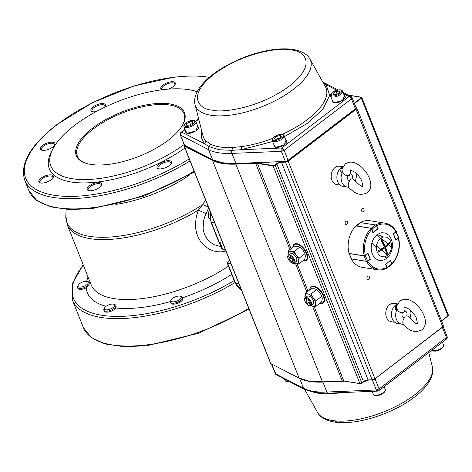 <?xml version="1.0" encoding="UTF-8"?>
<svg xmlns="http://www.w3.org/2000/svg" width="472" height="472" viewBox="0 0 472 472"><rect width="100%" height="100%" fill="white"/><g stroke="black" fill="none" stroke-linecap="round" stroke-linejoin="round"><path stroke-width="0.71" d="M209.533 209.904L209.137 209.839L209.397 209.556M209.91 214.164L208.518 213.94L208.724 218.176L209.975 218.377M208.524 213.94L209.137 209.839M210.158 219.456L208.724 218.176M233.528 278.893L232.843 278.787L233.852 279.707M201.662 130.714L201.326 138.089L204.642 143.854L209.397 146.751L219.191 149.73L232.071 150.35L241.363 149.683L241.493 146.627L232.318 147.559A66.05 26.963 158.3 0 1 219.799 146.957A66.05 26.963 158.3 0 1 210.288 144.06L206.057 141.004A66.039 26.957 158.3 0 1 202.901 135.6L195.078 104.69C194.234 102.046 193.898 96.382 199.337 88.111C205.279 79.727 214.778 71.974 227.828 64.859C239.269 58.711 251.181 54.215 263.565 51.371C274.869 48.84 284.728 48.203 293.142 49.466C304.009 51.377 308.393 55.926 309.886 59.006L309.886 59.006A61.867 25.258 158.3 0 1 293.23 89.497A61.867 25.258 158.3 0 1 210.89 115.251A61.867 25.258 158.3 0 1 195.078 104.69M288.115 160.439L355.398 108.849A2.425 0.991 158.3 0 0 356.077 107.704L352.118 97.763L351.445 98.908L284.126 150.314L283.088 148.786L281.731 148.007L241.363 149.683L272.651 141.535M284.581 136.526L307.113 123.54L322.807 109.333L329.739 95.379L326.211 84.889L324.423 85.019M336.737 90.288L323.338 83.072M232.318 147.559L232.071 150.35A2.425 1.44 87.6 0 0 231.917 153.4A69.933 28.55 158.3 0 1 218.666 152.763A69.933 28.55 158.3 0 1 208.594 149.695L180.552 135.145L180.628 133.564L181.803 132.142L204.642 143.854L206.057 141.004M352.118 97.763A2.425 2.425 0 0 0 350.973 96.5L349.044 96.601L343.598 93.81M236.212 163.471L285.648 161.418A2.024 0.826 -21.7 0 0 287.955 160.557L288.085 160.256A2.425 0.991 158.3 0 1 285.318 161.288L281.359 151.347A2.425 1.44 87.6 0 1 281.731 148.007L349.044 96.601A2.425 1.251 52.6 0 1 351.445 98.908L355.398 108.849L288.085 160.256L284.126 150.314L281.359 151.347L231.917 153.4L235.876 163.341A69.933 28.55 158.3 0 1 222.625 162.704A69.933 28.55 158.3 0 1 212.553 159.642L208.594 149.695A2.425 2.083 117.1 0 1 209.397 146.751L210.288 144.06M184.729 145.464L184.328 145.04A2.425 0.991 158.3 0 0 184.582 145.299A0.407 0.348 -62.9 0 0 184.729 145.464L212.701 159.807A0.407 0.348 -62.9 0 1 212.553 159.642L184.582 145.299L180.369 135.098A2.425 2.425 0 0 1 180.375 133.287A2.425 1.387 -157.8 0 1 181.136 132.697M274.645 146.945L274.498 146.172M332.949 102.424L332.801 101.651M186.287 132.921L186.139 132.148M345.115 97.875A6.466 2.643 -21.7 0 0 345.038 97.421L342.583 91.243A6.466 2.643 -21.7 0 1 340.2 94.719A6.466 2.643 -21.7 0 1 333.899 97.02A6.466 2.643 -21.7 0 1 330.565 96.028C330.152 93.456 332.907 91.403 338.831 89.875C340.902 89.698 342.153 90.152 342.583 91.243M330.565 96.028L333.02 102.2A6.466 2.643 -21.7 0 0 333.273 102.583M333.374 94.807L336.542 94.494L339.468 92.642L339.221 91.102L336.052 91.409L333.132 93.261L333.374 94.807M333.132 93.261L333.728 94.772M336.052 91.409L337.132 94.123M183.903 126.525C183.49 123.953 186.245 121.9 192.169 120.372C194.24 120.195 195.491 120.649 195.921 121.746A6.466 2.643 -21.7 0 1 193.544 125.216A6.466 2.643 -21.7 0 1 187.242 127.517A6.466 2.643 -21.7 0 1 183.903 126.525L186.357 132.697A6.466 2.643 -21.7 0 0 186.611 133.08M198.452 128.372A6.466 2.643 -21.7 0 0 198.376 127.918L195.921 121.746M192.564 121.599L189.396 121.906L186.47 123.758L186.717 125.304L189.886 124.991L192.806 123.139L192.564 121.599M190.476 124.62L189.396 121.906M186.47 123.758L187.071 125.269M304.664 300.033A4.85 2.507 52.6 0 1 305.207 297.82A4.85 2.507 52.6 0 1 308.865 298.788A4.85 2.507 52.6 0 1 311.644 303.319A4.85 2.507 52.6 0 1 311.095 305.531A4.85 2.507 52.6 0 1 307.443 304.558A4.85 2.507 52.6 0 1 304.664 300.033M304.918 300.528A4.071 2.106 52.6 0 1 307.278 298.717A4.071 2.106 52.6 0 1 310.777 303.289A4.071 2.106 52.6 0 1 308.417 305.101A4.071 2.106 52.6 0 1 304.918 300.528M307.178 303.337L305.832 300.959L306.499 299.531L308.517 300.481L309.862 302.859L309.195 304.287L307.178 303.337L309.243 301.761M307.243 299.879L305.832 300.959M287.944 255.7A4.85 2.507 52.6 0 1 288.292 255.305A4.85 2.507 52.6 0 1 292.911 257.246A4.85 2.507 52.6 0 1 294.528 262.621A4.85 2.507 52.6 0 1 294.18 263.016A4.85 2.507 52.6 0 1 289.554 261.069A4.85 2.507 52.6 0 1 287.944 255.7M288.168 256.491A4.071 2.106 52.6 0 1 292.056 257.476A4.071 2.106 52.6 0 1 293.69 262.296A4.071 2.106 52.6 0 1 289.802 261.311A4.071 2.106 52.6 0 1 288.168 256.491M289.306 259.535L289.029 257.393L290.652 257.252L292.551 259.252L292.829 261.394L291.206 261.535L289.306 259.535L291.342 257.983M291.206 261.535L292.699 260.391M284.28 135.771A6.466 2.643 158.3 0 1 279.984 140.296A6.466 2.643 158.3 0 1 272.686 141.081A6.466 2.643 158.3 0 1 272.261 140.55C270.775 137.352 280.439 132.638 283.637 134.957L286.734 141.942A6.466 2.643 158.3 0 1 286.811 142.397M274.969 147.111A6.466 2.643 158.3 0 1 274.716 146.721L272.261 140.55M280.097 135.493L281.501 136.526L279.4 138.514L275.896 139.458L274.492 138.42L276.592 136.438L280.097 135.493L280.781 137.21M276.592 136.438L277.607 138.998M310.912 305.649A7.275 3.758 -127.4 0 0 312.671 306.275A7.275 3.758 -127.4 0 0 315.538 303.838A7.275 3.758 -127.4 0 0 314.948 300.853A7.275 3.758 -127.4 0 0 313.083 297.667A7.275 3.758 -127.4 0 0 307.756 293.932A7.275 3.758 -127.4 0 0 304.882 296.363A7.275 3.758 -127.4 0 0 305.042 297.968M310.375 305.502L312.671 306.275L315.845 306.369L315.538 303.838L316.122 300.635L313.083 297.667L310.93 294.026L307.756 293.932L305.467 293.159L304.983 298.038M308.576 295.985A4.85 2.507 52.6 0 1 310.44 296.841A4.85 2.507 52.6 0 1 313.42 300.741A4.85 2.507 52.6 0 1 311.85 304.216M305.467 293.159L311.29 288.711L314.464 288.805L316.759 289.578L319.792 292.546L321.945 296.186L322.252 298.717L321.668 301.921L315.845 306.369M310.93 294.026L316.759 289.578M316.122 300.635L321.945 296.186M293.991 263.134A7.275 3.758 -127.4 0 0 295.749 263.76A7.275 3.758 -127.4 0 0 298.623 261.323A7.275 3.758 -127.4 0 0 298.027 258.337A7.275 3.758 -127.4 0 0 296.162 255.151A7.275 3.758 -127.4 0 0 290.84 251.417A7.275 3.758 -127.4 0 0 287.967 253.853A7.275 3.758 -127.4 0 0 288.127 255.452M293.46 262.987L295.749 263.76L298.923 263.854L298.623 261.323L299.201 258.119L296.162 255.151L294.015 251.511L290.84 251.417L288.545 250.644L288.062 255.529M291.655 253.476A4.85 2.507 52.6 0 1 293.519 254.325A4.85 2.507 52.6 0 1 296.505 258.225A4.85 2.507 52.6 0 1 295.767 261.671M288.545 250.644L294.375 246.195L297.549 246.29L299.838 247.062L302.877 250.03L305.03 253.67L305.331 256.202L304.753 259.405L298.923 263.854M294.015 251.511L299.838 247.062M299.201 258.119L305.03 253.67M342.873 166.822A10.107 7.605 99 0 0 337.675 181.649A10.107 7.605 99 0 0 342.967 186.381L347.811 187.13L349.091 187.939C347.746 185.82 347.988 183.372 349.829 180.599A3.369 2.537 -81 0 1 347.646 179A3.369 2.537 -81 0 1 347.834 175.59L349.28 175.602L350.324 173.088L350.466 169.944M348.991 187.827L349.032 187.891C354.077 192.051 358.236 196.83 367.458 192.706C371.198 189.178 371.83 184.357 369.346 178.245C367.175 173.035 363.888 168.764 359.499 165.436C356.106 163.306 351.976 160.138 345.315 163.843L342.017 169.1L342.011 173.088C340.825 176.274 340.784 179.348 341.887 182.316C343.109 185.195 345.008 186.788 347.581 187.095L349.091 187.939M350.041 173.903A3.369 2.537 -81 0 1 352.224 175.501A3.369 2.537 -81 0 1 352.035 178.912L350.59 178.9L349.829 180.599M342.011 173.088L341.02 172.162L340.625 170.793L341.167 168.935L342.471 167.696M342.2 170.634C342.991 173.903 344.867 175.554 347.834 175.59M352.035 178.912L353.115 178.941L354.136 179.82C359.463 185.248 362.26 187.408 362.537 186.292L362.508 186.322C362.98 187.071 362.756 185.372 361.835 181.23C361.487 179.419 357.174 173.454 354.572 172.05C351.41 170.368 349.953 169.778 350.194 170.286L350.236 170.256M355.381 181.395L356.437 176.345L356.089 173.242M397.448 303.968A10.107 7.605 99 0 0 392.256 318.795A10.107 7.605 99 0 0 397.542 323.521L402.386 324.27L403.666 325.084C402.321 322.966 402.563 320.517 404.404 317.744A3.369 2.537 -81 0 1 402.221 316.146A3.369 2.537 -81 0 1 402.409 312.735L403.855 312.747L404.899 310.234L405.047 307.083M403.566 324.972L403.607 325.037C408.652 329.196 412.811 333.975 422.033 329.851C425.773 326.323 426.405 321.503 423.921 315.384C421.75 310.181 418.463 305.909 414.074 302.576C410.687 300.452 406.551 297.283 399.89 300.988L396.592 306.245L396.586 310.234C395.4 313.414 395.359 316.494 396.462 319.461C397.684 322.335 399.583 323.928 402.162 324.24L403.666 325.084M404.616 311.048A3.369 2.537 -81 0 1 406.805 312.647A3.369 2.537 -81 0 1 406.61 316.057L405.165 316.045L404.404 317.744M396.586 310.234L395.595 309.308L395.2 307.939L395.743 306.08L397.052 304.841M396.781 307.773C397.566 311.048 399.442 312.7 402.409 312.735M406.61 316.057L407.69 316.087L408.717 316.96C414.038 322.394 416.841 324.547 417.112 323.438L417.089 323.467C417.555 324.211 417.331 322.518 416.41 318.376C416.068 316.564 411.749 310.6 409.153 309.195C405.991 307.514 404.528 306.924 404.769 307.425L404.811 307.402M409.956 318.541L411.012 313.491L410.664 310.387M351.481 258.668L351.463 258.921A23.606 17.765 -81 0 1 350.259 256.355A23.606 17.765 -81 0 1 349.339 253.576L364.325 255.954A23.606 17.765 -81 0 0 365.245 258.739A23.606 17.765 -81 0 0 366.455 261.299L351.463 258.921L366.532 261.358L367.535 261.122L366.532 261.358L370.313 259.317L367.558 260.998L365.399 255.57L364.331 255.848M367.558 261.087L370.266 259.393L367.788 253.092M367.824 253.252L365.304 255.464M367.859 253.222L370.272 259.293L367.794 253.092M390.651 260.532L391.63 264.037L391.347 264.68L391.683 263.978L390.668 260.597M391.63 264.037L387.276 267.364L387.064 267.954L387.158 267.435M387.276 267.364L385.553 264.226L390.556 260.503M371.222 228.348L371.912 229.121M376.426 225.704L377.942 228.843L372.809 232.543L372.036 229.073L376.391 225.746L375.694 225.032M356.23 225.97L356.277 225.887A23.606 17.765 -81 0 1 358.348 224.07A23.606 17.765 -81 0 1 360.567 222.613L375.553 224.991A23.606 17.765 -81 0 0 373.34 226.448A23.606 17.765 -81 0 0 371.269 228.265L356.277 225.887L356.148 226.194M360.567 222.613L360.443 222.914L360.685 222.631M356.1 226.253L360.626 222.601L375.618 224.979L376.432 225.657L375.694 225.044M373.027 232.495L377.954 228.731L373.039 232.566M396.161 231.646L396.032 231.988C390.958 224.2 384.444 222.1 376.514 225.681L378.131 228.778L372.957 232.725L371.93 229.18C365.511 236.56 363.316 245.304 365.357 255.417L367.871 253.016L370.437 259.458L367.629 261.128C372.715 268.916 379.222 271.017 387.152 267.429L385.536 264.338L390.71 260.385L391.736 263.931C398.156 256.556 400.35 247.806 398.309 237.693L395.796 240.095L393.229 233.652L396.037 231.988L396.108 231.551M393.282 233.776L396.108 232.112L398.238 237.18M398.274 237.546L395.754 240L398.498 237.133L396.085 231.587M395.843 239.859L393.4 233.723M386.58 258.485L387.4 255.47L384.509 256.827L381.541 256.674L378.945 255.033L377.116 252.154L376.332 248.478L376.715 244.555L378.208 240.991L380.579 238.325L377.087 234.625L381.111 232.737L385.246 232.95L388.857 235.233L391.4 239.239L392.368 243.015L392.427 247.104L391.577 251.133L389.884 254.774L387.506 257.706L384.627 259.683L381.512 260.526L378.426 260.16L375.629 258.627L373.376 256.054L371.847 252.667L371.175 248.756L371.423 244.649L372.561 240.708L374.508 237.268L377.087 234.625M387.199 254.219L386.78 254.52L384.881 247.9L384.096 247.776L378.692 251.906L378.278 250.88L384.468 246.874L381.004 240.006L381.411 239.676L380.579 238.325L383.471 236.968L386.438 237.127L389.034 238.767L390.863 241.64L391.648 245.316L391.471 248.266L390.244 251.971L388.067 254.909L387.4 255.47L387.199 254.219L387.606 253.889L384.922 247.145L385.707 247.269L387.606 253.889M385.294 246.242L384.515 246.118L381.83 239.381L385.294 246.242L389.919 241.988L390.332 243.021L385.707 247.269M390.332 243.021L384.922 247.145M384.881 247.9L378.692 251.906M381.83 239.381L381.411 239.676M386.969 268.002L387.152 267.429L386.969 268.002M367.629 261.128L366.508 261.394L351.386 258.898M371.93 229.18L371.187 228.342L355.935 225.923A23.606 17.765 99 0 0 349.044 253.423L364.296 255.842L365.357 255.417M360.455 222.637L375.641 224.943L376.514 225.681M398.321 237.103L398.309 237.693L398.321 237.103M391.736 263.931L391.424 264.603M351.257 258.975A23.606 17.765 99 0 0 362.354 267.364L377.606 269.789A23.606 17.765 99 0 1 366.508 261.394M396.297 231.64C393.53 226.843 389.772 224.011 385.01 223.156L369.759 220.737A23.606 17.765 99 0 0 360.39 222.518M320.028 303.177A9.7 5.015 -127.4 0 0 320.199 303.207A9.7 5.015 -127.4 0 0 322.813 302.688A9.7 5.015 -127.4 0 0 322.234 293.926A9.7 5.015 -127.4 0 0 313.65 286.752A9.7 5.015 -127.4 0 0 311.036 287.265A9.7 5.015 -127.4 0 0 309.833 289.826M322.813 302.688L324.187 301.637A9.7 5.015 -127.4 0 0 324.246 301.59M312.476 286.168A9.7 5.015 -127.4 0 0 312.411 286.215L311.036 287.265M303.107 260.662A9.7 5.015 -127.4 0 0 303.278 260.692A9.7 5.015 -127.4 0 0 305.891 260.172A9.7 5.015 -127.4 0 0 305.313 251.411A9.7 5.015 -127.4 0 0 296.729 244.236A9.7 5.015 -127.4 0 0 294.115 244.756A9.7 5.015 -127.4 0 0 292.911 247.31M305.891 260.172L307.266 259.122A9.7 5.015 -127.4 0 0 307.331 259.075M295.555 243.652A9.7 5.015 -127.4 0 0 295.49 243.705L294.115 244.756M397.501 303.868L394.273 303.354A9.298 6.997 99 0 0 387.235 307.549A9.298 6.997 99 0 0 386.491 317.373A9.298 6.997 99 0 0 391.359 321.721L394.728 322.258M342.926 166.728L339.698 166.215A9.298 6.997 99 0 0 332.66 170.404A9.298 6.997 99 0 0 331.916 180.227A9.298 6.997 99 0 0 336.784 184.576L340.153 185.112M368.768 279.135A1.699 1.28 99 0 0 369.476 277.335A1.699 1.28 99 0 0 368.461 276.02A1.699 1.28 99 0 0 367.623 276.256A1.699 1.28 99 0 0 366.915 278.055A1.699 1.28 99 0 0 367.93 279.371A1.699 1.28 99 0 0 368.768 279.135M363.44 211.68A1.699 1.28 99 0 0 364.142 209.875A1.699 1.28 99 0 0 363.133 208.559A1.699 1.28 99 0 0 362.289 208.801A1.699 1.28 99 0 0 361.587 210.6A1.699 1.28 99 0 0 362.596 211.916A1.699 1.28 99 0 0 363.44 211.68M346.938 224.277A1.699 1.28 99 0 0 347.646 222.477A1.699 1.28 99 0 0 346.631 221.161A1.699 1.28 99 0 0 345.793 221.397A1.699 1.28 99 0 0 345.085 223.203A1.699 1.28 99 0 0 346.1 224.519A1.699 1.28 99 0 0 346.938 224.277M303.065 260.692A10.107 5.221 -127.4 0 0 306.411 260.284A10.107 5.221 -127.4 0 0 306.853 253.299A10.107 5.221 -127.4 0 0 294.144 244.225A10.107 5.221 -127.4 0 0 292.87 247.34M294.752 243.871A10.107 5.221 -127.4 0 0 294.327 244.59M319.986 303.207A10.107 5.221 -127.4 0 0 323.332 302.8A10.107 5.221 -127.4 0 0 323.774 295.814A10.107 5.221 -127.4 0 0 311.066 286.734A10.107 5.221 -127.4 0 0 309.791 289.855M311.667 286.386A10.107 5.221 -127.4 0 0 311.249 287.106M306.104 260.013A10.107 5.221 -127.4 0 0 306.906 259.795M323.025 302.528A10.107 5.221 -127.4 0 0 323.827 302.31M339.374 392.704L339.533 392.999L330.294 393.766A66.05 26.963 158.3 0 1 317.78 393.164A66.05 26.963 158.3 0 1 313.868 392.35M271.648 364.095L276.208 374.815L304.452 389.329A2.425 2.083 -62.9 0 1 303.555 388.326L275.329 373.73A2.425 2.425 0 0 0 276.48 374.986M304.452 389.329L314.901 392.527L328.17 393.17L377.612 391.117A2.425 2.425 0 0 0 378.739 390.786A2.425 1.091 -120.4 0 0 378.845 390.704L379.281 390.043L379.093 388.946L376.32 389.972L326.878 392.031A69.933 28.55 158.3 0 1 313.626 391.394A69.933 28.55 158.3 0 1 303.555 388.326L299.602 378.385L286.557 371.694M443.19 326.618L447.078 336.388L446.406 337.539L379.093 388.946L375.134 378.998A2.425 0.991 158.3 0 1 372.367 380.031L376.32 389.972A2.425 1.44 -92.4 0 0 377.612 391.117M182.481 125.216A57.401 23.435 -21.7 0 0 184.015 113.646A57.401 23.435 -21.7 0 0 169.731 105.044A57.401 23.435 -21.7 0 0 93.338 128.939A57.401 23.435 -21.7 0 0 77.349 156.09A57.401 23.435 -21.7 0 0 86.417 163.442M52.734 147.075A7.8 3.186 158.3 0 1 41.707 150.173A7.8 3.186 158.3 0 1 42.586 145.464A7.8 3.186 158.3 0 1 51.531 142.149A7.8 3.186 158.3 0 1 54.669 145.016A7.8 3.186 158.3 0 1 52.734 147.075M54.398 145.441A6.991 2.856 -21.7 0 0 54.427 144.373A6.991 2.856 -21.7 0 0 50.026 143.405A6.991 2.856 -21.7 0 0 43.389 146.237A6.991 2.856 -21.7 0 0 41.436 149.541A6.991 2.856 -21.7 0 0 42.197 150.297M170.008 103.94A58.209 23.765 158.3 0 1 182.711 124.803A58.209 23.765 158.3 0 1 168.274 140.19A58.209 23.765 158.3 0 1 90.807 164.421A58.209 23.765 158.3 0 1 85.963 163.306A58.209 23.765 158.3 0 1 95.368 126.095A58.209 23.765 158.3 0 1 170.008 103.94M51.171 179.779A7.8 3.186 158.3 0 1 40.144 182.87A7.8 3.186 158.3 0 1 41.023 178.168A7.8 3.186 158.3 0 1 49.967 174.846A7.8 3.186 158.3 0 1 53.106 177.714A7.8 3.186 158.3 0 1 51.171 179.779M52.829 178.139A6.991 2.856 -21.7 0 0 52.864 177.071A6.991 2.856 -21.7 0 0 48.463 176.109A6.991 2.856 -21.7 0 0 41.819 178.935A6.991 2.856 -21.7 0 0 39.872 182.239A6.991 2.856 -21.7 0 0 40.633 182.994M96.158 111.599A7.8 3.186 158.3 0 1 92.223 111.599A7.8 3.186 158.3 0 1 93.102 106.89A7.8 3.186 158.3 0 1 102.046 103.569A7.8 3.186 158.3 0 1 105.185 106.436A7.8 3.186 158.3 0 1 104.524 107.345M104.914 106.867A6.991 2.856 -21.7 0 0 104.943 105.793A6.991 2.856 -21.7 0 0 100.542 104.831A6.991 2.856 -21.7 0 0 93.904 107.657A6.991 2.856 -21.7 0 0 91.957 110.967A6.991 2.856 -21.7 0 0 92.713 111.716M162.156 89.757A7.8 3.186 158.3 0 1 162.097 89.739A7.8 3.186 158.3 0 1 162.982 85.031A7.8 3.186 158.3 0 1 171.926 81.715A7.8 3.186 158.3 0 1 175.065 84.582A7.8 3.186 158.3 0 1 173.13 86.641A7.8 3.186 158.3 0 1 168.345 89.125M174.787 85.007A6.991 2.856 -21.7 0 0 174.823 83.939A6.991 2.856 -21.7 0 0 170.416 82.972A6.991 2.856 -21.7 0 0 163.778 85.804A6.991 2.856 -21.7 0 0 161.831 89.108A6.991 2.856 -21.7 0 0 162.362 89.733M169.354 165.589A7.8 3.186 158.3 0 1 158.321 168.687A7.8 3.186 158.3 0 1 159.206 163.979A7.8 3.186 158.3 0 1 168.15 160.657A7.8 3.186 158.3 0 1 171.283 163.524A7.8 3.186 158.3 0 1 169.354 165.589M171.012 163.955A6.991 2.856 -21.7 0 0 171.047 162.881A6.991 2.856 -21.7 0 0 166.64 161.92A6.991 2.856 -21.7 0 0 160.002 164.746A6.991 2.856 -21.7 0 0 158.055 168.056A6.991 2.856 -21.7 0 0 158.816 168.805M99.474 187.443A7.8 3.186 158.3 0 1 88.447 190.54A7.8 3.186 158.3 0 1 89.326 185.832A7.8 3.186 158.3 0 1 98.27 182.517A7.8 3.186 158.3 0 1 101.409 185.384A7.8 3.186 158.3 0 1 99.474 187.443M101.138 185.809A6.991 2.856 -21.7 0 0 101.167 184.741A6.991 2.856 -21.7 0 0 96.766 183.773A6.991 2.856 -21.7 0 0 90.128 186.605A6.991 2.856 -21.7 0 0 88.175 189.909A6.991 2.856 -21.7 0 0 88.937 190.664M115.911 305.561L116.212 306.829L115.852 308.004A6.466 2.643 158.3 0 1 105.828 312.104A6.466 2.643 158.3 0 1 104.218 311.137L103.846 310.192A6.466 2.643 -21.7 0 0 105.451 311.16A6.466 2.643 -21.7 0 0 112.566 309.437A6.466 2.643 -21.7 0 0 115.864 305.408A6.466 2.643 -21.7 0 0 115.433 304.877L114.076 304.381M113.245 304.115A5.475 2.236 158.3 0 1 113.699 304.222A5.475 2.236 158.3 0 1 112.814 307.72A5.475 2.236 158.3 0 1 105.793 309.803A5.475 2.236 158.3 0 1 104.601 307.844A5.475 2.236 158.3 0 1 113.245 304.115M184.127 144.55A85.697 34.987 158.3 0 1 72.104 178.705A85.697 34.987 158.3 0 1 53.407 147.984A85.697 34.987 158.3 0 1 188.712 89.656A85.697 34.987 158.3 0 1 195.845 91.302A85.697 34.987 158.3 0 1 197.16 91.745M184.912 148.025A88.122 35.972 158.3 0 1 71.272 182.021A88.122 35.972 158.3 0 1 52.044 150.432L53.407 147.984M205.621 200.063L202.753 204.577L198.305 210.205L196.252 216.955L195.443 223.917L195.679 228.531L196.57 232.979L198.116 237.186L200.264 241.009L202.966 244.36L206.122 247.175L209.615 249.369L213.368 250.909L217.238 251.759L221.132 251.895L225.899 251.021M218.99 242.289A1.617 0.661 -21.7 0 0 219.008 242.407A1.617 0.661 -21.7 0 0 219.409 242.649L222.778 243.186M241.286 289.69A14.549 10.95 -81 0 1 235.646 283.454L227.598 263.223A1.617 0.661 158.3 0 1 227.197 262.981A1.617 0.661 158.3 0 1 227.174 262.857A1.617 0.661 158.3 0 1 227.646 262.214L229.722 260.632M220.943 246.608L214.701 244.856L211.698 243.163L209.007 240.962L206.73 238.313L204.96 235.274L203.739 231.917L203.107 228.354L203.556 220.884L204.565 217.161L208.712 207.827M179.867 296.115A5.475 2.236 158.3 0 1 180.322 296.221A5.475 2.236 158.3 0 1 179.437 299.72A5.475 2.236 158.3 0 1 172.416 301.809A5.475 2.236 158.3 0 1 171.224 299.844A5.475 2.236 158.3 0 1 179.867 296.115M171.224 299.844L170.663 300.841A6.466 2.643 -21.7 0 0 170.469 302.192A6.466 2.643 -21.7 0 0 172.079 303.16A6.466 2.643 -21.7 0 0 176.339 302.652A6.466 2.643 -21.7 0 0 182.487 297.413A6.466 2.643 -21.7 0 0 181.413 296.563L180.322 296.221M182.487 297.413L182.865 298.351A6.466 2.643 158.3 0 1 176.717 303.59A6.466 2.643 158.3 0 1 170.84 303.136L170.469 302.192M86.895 281.359A5.475 2.236 158.3 0 1 87.35 281.465A5.475 2.236 158.3 0 1 86.465 284.964A5.475 2.236 158.3 0 1 79.444 287.047A5.475 2.236 158.3 0 1 78.252 285.082A5.475 2.236 158.3 0 1 86.895 281.359M79.101 288.404A6.466 2.643 -21.7 0 0 89.173 284.232L86.205 287.826A6.466 2.643 158.3 0 1 77.868 288.374L77.496 287.436A6.466 2.643 -21.7 0 0 79.101 288.404M87.35 281.465L88.441 281.808A6.466 2.643 -21.7 0 1 89.267 282.28L89.173 284.232M78.252 285.082L77.691 286.085A6.466 2.643 -21.7 0 0 77.42 286.947A6.466 2.643 -21.7 0 0 77.496 287.436M227.598 263.223L230.967 263.76M206.01 213.533L198.305 210.205A92.164 37.624 -21.7 0 1 90.235 238.673A92.164 37.624 -21.7 0 1 67.301 224.867L65.826 215.798A91.692 37.435 158.3 0 0 89.739 236.372A91.692 37.435 158.3 0 0 202.753 204.577L208.4 207.06M104.601 307.844L104.041 308.841A6.466 2.643 -21.7 0 0 103.846 310.192M291.141 50.026C281.713 47.07 243.788 51.944 214.14 74.11C185.52 96.441 199.827 109.604 212.418 110.147C221.846 113.103 259.771 108.23 289.419 86.063C318.039 63.732 303.732 50.569 291.141 50.026M274.173 145.364A6.873 2.802 -21.7 0 0 274.149 146.391L275.731 147.311C279.719 148.255 288.309 143.281 286.917 141.311A6.873 2.802 -21.7 0 0 286.191 140.579M286.014 140.131L284.256 144.957L275.613 147.341L273.996 144.916M332.477 100.837A6.873 2.802 -21.7 0 0 332.453 101.869L334.034 102.784C338.017 103.734 346.613 98.76 345.221 96.79A6.873 2.802 -21.7 0 0 344.495 96.058M344.318 95.609L342.56 100.436L333.916 102.819L332.3 100.388M185.815 131.34A6.873 2.802 -21.7 0 0 185.791 132.367L187.372 133.281C191.361 134.231 199.951 129.257 198.559 127.287A6.873 2.802 -21.7 0 0 197.833 126.555M197.656 126.107L195.898 130.933L187.254 133.316L185.638 130.886M286.303 140.857A6.873 2.802 158.3 0 1 286.958 141.447M344.607 96.329A6.873 2.802 158.3 0 1 345.262 96.925M197.945 126.826A6.873 2.802 158.3 0 1 198.606 127.422M309.886 59.006L325.438 86.836A66.039 26.957 158.3 0 1 307.661 119.381A66.039 26.957 158.3 0 1 282.156 134.408M274.208 146.521A6.873 2.802 158.3 0 1 274.285 145.636M332.512 101.999A6.873 2.802 158.3 0 1 332.589 101.114M185.856 132.496A6.873 2.802 158.3 0 1 185.927 131.611M272.651 138.396A66.039 26.957 158.3 0 1 241.493 146.627M198.753 119.204L195.78 121.469M185.13 129.605L181.803 132.142A2.425 1.251 -127.4 0 0 181.148 132.272A2.425 2.425 0 0 0 180.375 133.287M356.077 107.704L355.381 109.132L288.067 160.533L285.53 161.477L236.088 163.53L222.837 162.893L212.701 159.807M282.356 148.237A2.425 0.484 94 0 0 282.049 151.252M349.823 96.323A2.425 1.994 65.1 0 1 351.888 98.489M284.392 379.046L284.87 380.243A6.466 2.643 -21.7 0 0 288.203 381.234A6.466 2.643 -21.7 0 0 288.575 381.193M373.653 394.798A6.466 2.643 158.3 0 1 373.228 394.267L373.865 395.082C377.063 397.4 386.727 392.686 385.246 389.483A6.466 2.643 158.3 0 1 380.951 394.014A6.466 2.643 158.3 0 1 373.653 394.798M431.886 350.224A6.466 2.643 -21.7 0 0 434.865 350.737A6.466 2.643 -21.7 0 0 441.167 348.43A6.466 2.643 -21.7 0 0 443.544 344.961L442.435 342.165M338.636 89.993C336.507 90.046 334.135 91.19 331.515 93.421C330.748 95.474 331.568 96.306 333.964 95.91C336.093 95.857 338.465 94.719 341.085 92.483C341.852 90.429 341.032 89.603 338.636 89.993M187.301 126.407C189.431 126.354 191.803 125.216 194.423 122.98C195.19 120.926 194.37 120.1 191.974 120.49C189.844 120.543 187.472 121.688 184.853 123.918C184.086 125.971 184.906 126.803 187.301 126.407M273.111 140.031C268.851 139.081 282.103 132.148 282.881 134.921C287.141 135.871 273.89 142.798 273.111 140.031M349.233 253.511L351.54 258.975L366.473 261.323M391.394 264.485L391.642 263.954M395.861 239.918L398.232 237.652M371.777 243.033L376.314 247.717M376.467 245.782A30.928 5.245 34.5 0 1 380.851 249.352M391.666 246.077A19.01 11.263 15.7 0 1 391.89 250.083M377.163 234.566A19.01 11.263 15.7 0 1 383.099 237.056M388.698 244.697A30.928 12.284 23.2 0 1 391.512 248.012M380.621 238.295A30.928 12.284 23.2 0 1 387.96 243.977M384.881 256.738L386.503 258.544M381.712 250.089A30.928 5.245 34.5 0 1 387.359 255.505M371.187 228.342A23.606 17.765 99 0 0 364.296 255.842M385.01 223.156A23.606 17.765 99 0 0 375.641 224.943M355.888 108.997L442.754 326.848A2.425 0.991 -21.7 0 0 443.432 325.704L356.844 108.117A2.425 0.991 158.3 0 1 356.165 109.262L288.303 161.088A2.425 0.991 158.3 0 1 285.536 162.12L372.125 379.7A2.425 0.991 -21.7 0 0 374.892 378.674L288.032 160.822L355.888 108.997A2.148 0.879 -21.7 0 0 356.26 107.758L356.053 107.645M443.432 325.704L442.742 327.043L374.88 378.863L372.355 379.795A2.148 0.879 158.3 0 0 374.803 378.88L442.754 326.848L374.916 378.798M222.577 163.495A70.334 28.715 158.3 0 1 212.494 160.433L299.083 378.019A70.334 28.715 -21.7 0 0 309.166 381.081A70.334 28.715 -21.7 0 0 322.417 381.724L235.829 164.138A70.334 28.715 158.3 0 1 222.577 163.495M343.799 381.051A8.366 3.416 -21.7 0 0 342.477 381.004L344.053 381.081M342.306 381.016L322.565 381.854L342.247 380.916A8.083 3.298 158.3 0 1 343.769 380.993L359.658 383.512A1.617 0.661 -21.7 0 0 361.812 382.839L275.223 165.253A1.617 0.661 158.3 0 1 273.07 165.926L359.941 383.606A1.339 0.549 158.3 0 0 361.723 383.046L363.452 381.588A4.041 1.652 158.3 0 1 368.072 379.866L372.272 379.836L368.072 379.866L281.483 162.285A4.041 1.652 -21.7 0 0 276.863 164.002L363.452 381.588L361.829 382.963M322.476 381.818A70.057 28.597 158.3 0 1 309.449 381.169M448.247 315.573A1.339 0.549 158.3 0 1 447.969 315.963M441.473 320.789L447.952 315.845A1.617 0.661 -21.7 0 0 448.4 315.084L447.94 316.039L441.521 320.901M443.261 326.358A2.148 0.879 158.3 0 1 442.777 326.972M372.184 379.801L368.302 379.96L359.806 383.642L343.769 380.993L314.087 306.399M368.136 379.966A4.319 1.764 -21.7 0 0 363.475 381.712M184.286 144.939A2.148 0.879 -21.7 0 0 184.41 145.677L212.63 160.067A70.057 28.597 -21.7 0 0 222.672 163.111A70.057 28.597 -21.7 0 0 235.87 163.755L255.7 162.946A8.366 3.416 158.3 0 1 257.275 163.023L273.164 165.548A1.339 0.549 -21.7 0 0 274.946 164.988L276.586 163.737A4.319 1.764 158.3 0 1 281.524 161.896L285.578 161.737A2.148 0.879 -21.7 0 0 288.032 160.822M354.277 103.197L361.086 97.999A1.339 0.549 -21.7 0 0 361.127 97.161L348.295 95.126M273.164 165.548L273.07 165.926L257.181 163.406A8.083 3.298 -21.7 0 0 255.659 163.33L289.973 249.558M295.614 263.736L306.888 292.074M312.535 306.251L342.247 380.916L322.565 381.854L309.313 381.211L299.342 378.149M255.7 162.946L255.659 163.33L235.829 164.138L235.87 163.755M257.275 163.023L291.118 248.685M297.165 263.883L308.033 291.195M276.586 163.737L276.863 164.002L275.223 165.253L274.946 164.988M285.578 161.737L285.536 162.12L281.483 162.285L281.524 161.896M356.584 107.858L356.26 107.758L356.584 107.858A2.425 0.991 158.3 0 1 356.844 108.117L355.988 107.492M361.41 97.256L361.127 97.161L361.41 97.256A1.617 0.661 158.3 0 1 361.812 97.497A1.617 0.661 158.3 0 1 361.363 98.264L447.952 315.845L441.532 320.93M361.086 97.999L361.363 98.264L354.425 103.557M270.609 363.369A2.425 0.991 -21.7 0 0 270.863 363.629L184.275 146.043A2.425 0.991 158.3 0 1 184.021 145.789L270.609 363.369L271.123 363.759M212.63 160.067L212.494 160.433L184.275 146.043L184.41 145.677M270.863 363.629L299.183 378.137L270.863 363.629M329.397 393.117L328.754 393.813M331.692 420.41L336.306 421.461M317.567 412.487C319.054 415.567 323.438 420.115 334.306 422.027C348.672 423.915 365.476 421.107 384.727 413.596C394.456 409.69 403.194 405.053 410.941 399.684C418.487 394.421 424.216 388.981 428.116 383.37C433.556 375.087 433.207 369.428 432.37 366.797L432.37 366.797A61.867 25.258 158.3 0 1 414.717 394.769A61.867 25.258 158.3 0 1 332.377 420.528A61.867 25.258 158.3 0 1 317.567 412.487L304.694 389.453M328.17 393.17A2.425 1.44 -92.4 0 1 326.878 392.031L322.925 382.084A69.933 28.55 158.3 0 1 309.673 381.447A69.933 28.55 158.3 0 1 299.602 378.385A0.407 0.348 117.1 0 1 299.584 378.337M342.283 392.586A66.039 26.957 158.3 0 1 339.533 392.999M329.781 393.105L330.294 393.766M372.325 379.83L366.579 380.273M344.371 381.193L322.883 381.842M443.149 326.665A2.425 0.991 158.3 0 1 442.447 327.597L446.406 337.539A2.425 1.251 -127.4 0 1 446.3 339.215L378.986 390.621A2.425 2.425 0 0 1 378.739 390.786A2.425 1.091 -120.4 0 1 377.016 389.878M446.3 339.215A2.425 2.425 0 0 0 447.072 338.206A2.425 1.387 -157.8 0 0 446.854 337.12M442.305 327.373L374.992 378.78M223.681 249.835L222.69 249.068A4.041 1.652 158.3 0 1 221.687 248.461L219.368 242.643M225.286 249.482L222.69 249.068L220.182 242.773M115.799 204.429A79.697 32.538 -21.7 0 0 189.29 175.183M219.409 242.649L211.362 222.424L214.73 222.955M210.3 211.816L210.96 222.182A1.617 0.661 158.3 0 0 211.362 222.424A14.549 10.95 -81 0 1 210.565 212.488M219.008 242.407L210.96 222.182A1.617 0.661 158.3 0 1 210.937 222.058M239.015 283.985L235.646 283.454A1.617 0.661 158.3 0 1 235.245 283.212A1.617 0.661 158.3 0 1 235.227 283.088M83.19 264.78L72.364 283.589L72.487 300.21A115.203 47.029 -21.7 0 0 101.15 317.467A115.203 47.029 -21.7 0 0 235.009 282.616M248.714 308.352A115.203 47.029 158.3 0 1 112.065 344.89A115.203 47.029 158.3 0 1 83.402 327.633L72.487 300.21M189.231 158.881A113.587 46.374 158.3 0 1 47.3 193.874A113.587 46.374 158.3 0 1 57.336 124.508A113.587 46.374 158.3 0 1 209.308 77.355M194.134 171.206A115.203 47.029 158.3 0 1 57.49 207.751A115.203 47.029 158.3 0 1 28.827 190.493L24.733 180.204A115.203 47.029 -21.7 0 0 53.395 197.461A115.203 47.029 -21.7 0 0 190.045 160.922M234.2 280.58A113.587 46.374 158.3 0 1 106.436 315.868A113.587 46.374 158.3 0 1 83.326 265.134M182.64 297.797A98.63 40.267 -21.7 0 0 231.734 274.391M115.852 308.004A98.63 40.267 -21.7 0 0 170.398 301.602M86.205 287.826A98.63 40.267 -21.7 0 0 106.1 306.287M88.046 276.993A98.63 40.267 -21.7 0 0 86.706 281.33M228.466 266.173A92.164 37.624 158.3 0 1 114.094 298.634A92.164 37.624 158.3 0 1 91.167 284.828L67.301 224.867M350.973 96.5L343.055 92.441M338.206 89.951L323.001 82.157M198.671 118.891L195.609 121.233M185.012 129.322L181.148 132.272M184.328 145.04L180.369 135.098M289.242 381.535L288.616 381.618C286.551 381.795 285.3 381.335 284.87 380.243M384.131 386.692L385.246 389.483M372.066 391.347L373.228 394.267M443.544 344.961C444.748 347.469 438.046 351.363 435.278 351.121L433.544 351.091L431.839 350.259M196.606 151.895L196.44 151.471M307.266 296.245L305.207 297.82M313.154 303.956L311.095 305.531M290.351 253.735L288.292 255.305M296.239 261.441L294.18 263.016M390.621 260.461L391.589 264.615L386.999 267.966M387.152 267.978C384.037 269.677 380.857 270.279 377.606 269.789M398.527 237.257C400.752 247.788 398.468 256.88 391.671 264.526M448.4 315.084L361.812 97.497L348.118 95.037M184.257 144.869L184.021 145.789M432.37 366.797L428.777 352.596M271.459 363.995L275.329 373.73M447.072 338.206A2.425 2.425 0 0 0 447.078 336.388M115.864 305.408L116.018 305.797M113.699 304.222L114.631 304.517M195.845 91.302L197.166 91.721M227.197 262.981L235.245 283.212L241.298 289.714M225.551 250.148L223.539 249.824L221.687 248.461M24.733 180.204C19.671 163.749 30.391 145.211 56.9 124.596L92.477 102.678L133.971 85.951L175.088 76.948L209.656 77.054M249.051 309.207L198.936 333.12L146.869 345.734L124.024 346.719L105.144 343.982L91.297 337.563L83.402 327.633M194.476 172.062L144.361 195.974L92.288 208.589L69.449 209.58L50.569 206.836L36.716 200.423L28.827 190.493M66.109 209.391L65.826 215.798"/></g></svg>
